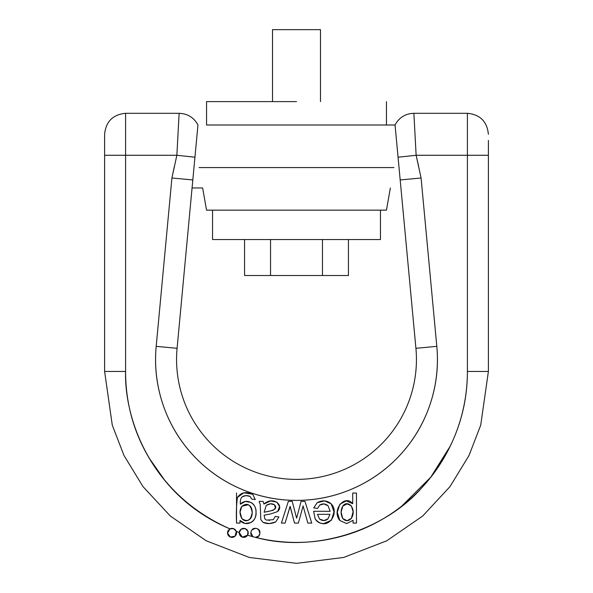 <?xml version="1.0" encoding="UTF-8"?>
<svg xmlns="http://www.w3.org/2000/svg" width="593" height="593" viewBox="0 0 593 593"><rect width="100%" height="100%" fill="white"/><g stroke="black" fill="none" stroke-linecap="round" stroke-linejoin="round"><path stroke-width="0.89" d="M296.5 101.611L206.549 101.611L206.549 124.997L386.451 124.997L206.549 124.997L206.549 101.611L296.5 101.611M320.487 101.611L320.487 29.65L272.513 29.65L320.487 29.65L320.487 101.611M390.364 187.959L386.451 210.152L206.549 210.152L386.451 210.152L206.549 210.152L202.636 187.959L206.549 210.152M212.546 210.152L212.546 239.535L380.454 239.535L212.546 239.535L212.546 210.152M380.454 210.152L380.454 239.535L212.546 239.535M199.04 167.574L393.96 167.574M386.451 101.611L386.451 124.997L206.549 124.997M322.466 239.535L322.466 275.515L348.432 275.515L244.568 275.515L270.534 275.515L270.534 239.535L270.534 275.515L322.466 275.515L322.466 239.535M348.432 239.535L348.432 275.515L348.432 239.535M244.568 239.535L244.568 275.515L244.568 239.535M418.688 166.611L416.138 155.277L413.87 113.3L416.138 155.277L398.059 157.212L395.049 124.997L400.186 179.946L398.059 157.212L416.138 155.277L467.403 155.277L467.403 371.455C467.403 397.733 461.65 422.683 450.146 446.307C438.635 469.923 422.535 489.833 401.846 506.029C381.158 522.225 357.964 533.077 332.273 538.577C306.581 544.077 280.978 543.67 255.472 537.362C258.103 537.332 259.578 536.013 259.89 533.404C260.201 530.787 259.082 529.156 256.532 528.511C253.982 527.859 252.218 528.756 251.247 531.202C250.268 533.648 250.935 535.509 253.226 536.791A170.903 170.903 0 0 1 247.57 535.205L247.948 531.306L245.124 528.593L241.247 529.119L239.246 532.484A170.903 170.903 0 0 1 236.288 531.402L233.701 528.689L229.958 528.874C198.336 515.51 173.03 494.51 154.054 465.898C135.085 437.278 125.597 405.797 125.597 371.455L125.597 155.277L176.862 155.277L179.13 113.3L125.597 113.3L125.597 155.277L125.597 113.3C112.863 114.56 105.865 121.558 104.605 134.292L104.605 371.455L112.285 425.188L124.011 455.543L142.987 486.594L170.324 516.036L206.201 540.772L249.268 557.442L296.5 563.35L343.732 557.442L386.799 540.772L422.676 516.036L450.013 486.594L468.989 455.543L480.715 425.188L488.395 371.455L480.715 425.188L468.989 455.543L450.013 486.594L422.676 516.036L386.799 540.772L343.732 557.442L296.5 563.35L249.268 557.442L206.201 540.772L170.324 516.036L142.987 486.594L124.011 455.543L112.285 425.188L104.605 371.455L125.597 371.455L125.597 155.277L176.862 155.277L171.918 177.989L174.312 166.611M176.862 155.277L171.918 177.989L192.814 179.946L194.941 157.212L176.862 155.277L179.13 113.3L176.862 155.277L194.941 157.212L197.951 124.997L177.085 348.306L156.189 346.356L177.085 348.306A119.934 119.934 0 0 0 296.5 479.396A119.934 119.934 0 0 0 415.915 348.306L436.811 346.356L415.915 348.306L400.186 179.946L421.082 177.989L400.186 179.946L415.915 348.306A119.934 119.934 0 0 1 296.5 479.396A119.934 119.934 0 0 1 177.085 348.306L192.814 179.946L171.918 177.989L156.189 346.356C154.343 366.096 156.567 385.368 162.86 404.174C156.567 385.368 154.343 366.096 156.189 346.356A140.919 140.919 0 0 0 296.5 500.388A140.919 140.919 0 0 0 436.811 346.356C438.657 366.096 436.433 385.368 430.14 404.174C436.433 385.368 438.657 366.096 436.811 346.356L421.082 177.989L416.138 155.277L467.403 155.277L467.403 371.455C467.38 402.662 458.812 446.781 422.327 487.112C387.652 527.681 317.663 554.247 255.472 537.362A4.499 4.499 0 0 0 256.532 528.511A4.499 4.499 0 0 0 255.42 528.37A4.499 4.499 0 0 1 259.919 532.84A4.499 4.499 0 0 1 255.472 537.362L253.226 536.791A4.499 4.499 0 0 1 255.42 528.37L252.24 529.69L251.454 530.72M488.395 140.437L488.395 155.277L488.395 140.437M488.395 371.455L488.395 155.277L467.403 155.277L467.403 113.3L467.403 155.277L488.395 155.277L488.395 371.455L467.403 371.455L488.395 371.455M149.065 457.929L165.002 480.708M192.065 187.959L202.636 187.959L192.065 187.959M401.846 506.029L430.726 477.254L450.154 446.284M386.451 124.997L395.049 124.997C399.104 117.533 405.382 113.634 413.87 113.3L414.307 121.313M236.533 511.885C236.533 503.753 236.844 498.928 237.467 497.401C240.958 492.383 246.058 491.323 252.766 494.228L255.264 499.58L252.766 494.228L243.812 492.827L237.467 497.401C236.844 498.928 236.533 503.487 236.533 511.084L236.533 493.042L236.533 523.085L239.995 523.085L239.995 520.484L245.094 523.478L250.854 522.574C254.264 520.787 255.983 517.437 256.013 512.522C256.043 507.66 254.338 504.295 250.891 502.427L245.302 501.463L240.343 504.228C240.098 500.551 240.751 498.068 242.3 496.756C244.679 495.318 247.296 495.222 250.157 496.452L251.625 499.032L255.264 499.58L251.625 499.032L250.157 496.452L245.999 495.607L242.3 496.756C240.751 498.068 240.098 500.551 240.343 504.228L245.302 501.463L250.891 502.427C254.338 504.295 256.043 507.66 256.013 512.522M269.037 520.558L269.422 520.565M356.467 523.085L353.057 523.085L356.467 523.085L356.467 493.042L352.716 493.042L352.716 503.657L352.716 493.042L356.467 493.042L356.467 523.085M327.981 518.831C325.535 521.047 322.725 521.143 319.56 519.105L317.47 514.331L329.953 514.331L327.981 518.831L324.06 520.558L327.981 518.831L329.953 514.331L317.47 514.331L319.56 519.105L324.06 520.558M303.053 505.903L302.304 508.831L303.053 505.903L307.856 523.085L303.053 505.903M339.796 520.476L346.66 523.575L353.057 520.283L353.057 523.085L353.057 520.283L346.66 523.575L339.796 520.476L337.284 512.248L339.796 520.476C331.272 510.062 344.978 493.843 352.62 503.657L346.305 500.892L339.9 504.183L337.284 512.248L339.9 504.183M248.215 504.776L241.885 506.266C247.377 502.353 250.809 504.473 252.188 512.611C250.832 520.476 247.37 522.433 241.803 518.49L240.039 512.033L241.885 506.266L248.215 504.776C250.557 505.703 251.862 507.83 252.136 511.151C252.477 515.376 251.462 518.245 249.082 519.764C246.399 521.469 243.975 521.047 241.803 518.49C239.416 514.02 239.446 509.943 241.885 506.266L240.039 512.033L241.803 518.49C243.975 521.047 246.399 521.469 249.082 519.764M270.512 503.798L274.411 504.754L275.493 507.904L273.18 510.306L264.13 512.27L266.242 505.406L270.512 503.798L274.411 504.754L275.493 507.904M266.242 505.406C269.259 503.479 271.979 503.264 274.411 504.754C279.429 509.973 268.948 511.218 264.13 512.27L266.242 505.406M324.052 503.924L319.827 505.014L324.052 503.924L328.07 505.799L330.168 511.299L313.623 511.299L315.179 518.979C317.114 522.092 319.99 523.619 323.822 523.575L331.376 520.276L334 511.907L331.198 503.872L333.992 511.863M264.13 515.169L270.853 513.901L277.606 511.581L279.533 506.63L276.931 502.138L270.653 500.952L263.878 504.065L263.107 501.381L259.178 501.381L260.208 504.398L260.816 519.624L263.099 522.418L269.333 523.575L275.804 521.892L278.903 516.888L275.241 516.421L273.314 519.683L266.479 520.113L264.849 518.934L264.13 515.169L270.853 513.901L277.606 511.581C284.521 505.214 272.95 495.763 263.878 504.065L263.107 501.381L259.178 501.381L260.208 504.398L260.816 519.624L263.099 522.418C267.124 524.13 271.357 523.953 275.804 521.892L278.903 516.888L275.241 516.421L273.314 519.683L266.479 520.113L264.849 518.934L264.13 515.169M296.574 518.089L292.23 501.381L288.339 501.381L281.408 523.085L285.07 523.085L290.081 506.378L294.513 523.085L298.368 523.085L302.304 508.831L298.368 523.085L294.513 523.085L290.17 506.378L285.07 523.085L281.408 523.085L288.339 501.381L292.23 501.381L296.574 518.089M162.86 404.174C169.146 422.972 178.967 439.702 192.325 454.364C205.675 469.019 221.419 480.352 239.557 488.365C257.688 496.378 276.672 500.388 296.5 500.388C316.328 500.388 335.312 496.378 353.443 488.365C371.581 480.352 387.325 469.019 400.675 454.364C414.033 439.702 423.854 422.972 430.14 404.174M331.198 503.872C327.002 500.314 322.325 499.929 317.181 502.694L313.741 507.912L317.589 508.379L319.827 505.014C322.666 503.301 325.416 503.561 328.07 505.799L330.168 511.299L313.623 511.299L315.179 518.979C327.01 532.877 340.345 512.997 331.198 503.872L324.616 500.915L317.181 502.694L313.741 507.912L317.589 508.379L319.827 505.014M301.051 501.381L296.663 518.089L301.051 501.381L304.965 501.381L301.051 501.381M311.748 523.085L304.965 501.381L311.748 523.085L307.856 523.085L311.748 523.085M351.36 505.866L347.113 503.902L351.36 505.866L353.094 511.766L351.375 518.297C348.528 521.403 345.652 521.484 342.761 518.541C340.538 514.242 340.56 510.069 342.821 506.044L341.108 512.167L342.821 506.044C348.135 498.921 357.06 509.387 351.375 518.297L347.09 520.691L342.761 518.541L347.09 520.691M245.094 523.478L240.076 520.484C246.169 527.577 257.043 521.492 256.013 512.404C256.873 503.368 246.251 497.623 240.343 504.228M240.076 520.484L239.995 523.085L236.533 523.085C236.14 512.767 236.451 504.213 237.467 497.401L243.812 492.827M342.821 506.044L347.113 503.902M342.761 518.541L341.108 512.167M229.513 529.134L227.542 533.003M228.453 530.142A4.499 4.499 0 0 0 227.542 532.87L228.854 536.05L229.773 536.769M230.959 537.243L232.033 537.362L235.213 536.05L236.444 531.936M235.91 530.565L234.45 529.06M232.953 528.459L230.855 528.519M239.238 532.633L240.55 536.05L241.759 536.924M242.796 537.273L243.73 537.362L247.363 535.523M248.007 534.308L248.148 531.988M247.592 530.55L245.954 528.949M244.509 528.43L242.159 528.637M240.914 529.356L239.416 531.543M251.076 531.676L250.928 532.87A4.499 4.499 0 0 0 253.226 536.791A170.903 170.903 0 0 1 247.57 535.205A4.499 4.499 0 0 0 243.73 528.37A4.499 4.499 0 0 1 247.57 535.205L245.287 537.088L242.329 537.139A4.499 4.499 0 0 0 247.57 535.205L242.329 537.139L239.98 535.353L239.246 532.484A4.499 4.499 0 0 1 243.73 528.37M239.231 532.87A4.499 4.499 0 0 0 242.329 537.139L239.246 532.484A170.903 170.903 0 0 1 236.288 531.402L235.124 536.131L230.366 537.043L227.542 533.107A4.499 4.499 0 0 0 230.366 537.043L227.542 533.107L229.958 528.874A4.499 4.499 0 0 1 236.288 531.402L235.124 536.131L230.366 537.043A4.499 4.499 0 0 0 236.451 533.722A4.499 4.499 0 0 0 229.157 529.416M250.928 532.87L252.885 536.591M255.42 537.362L258.6 536.05L259.823 533.841M259.912 533.218L258.6 529.69L257.073 528.667M256.176 528.43L255.42 528.37M104.605 134.292L104.605 155.277L125.597 155.277L104.605 155.277L104.605 371.455L125.597 371.455C124.241 413.521 146.115 491.79 229.958 528.874L227.542 533.107M255.472 537.362L253.226 536.791M171.918 177.989L156.189 346.356M488.395 134.292C487.135 121.558 480.137 114.56 467.403 113.3L413.87 113.3L416.138 155.277M436.811 346.356L421.082 177.989M178.463 125.597L179.13 113.315C187.618 113.634 193.896 117.533 197.951 124.997M272.513 29.65L272.513 101.611"/></g></svg>
